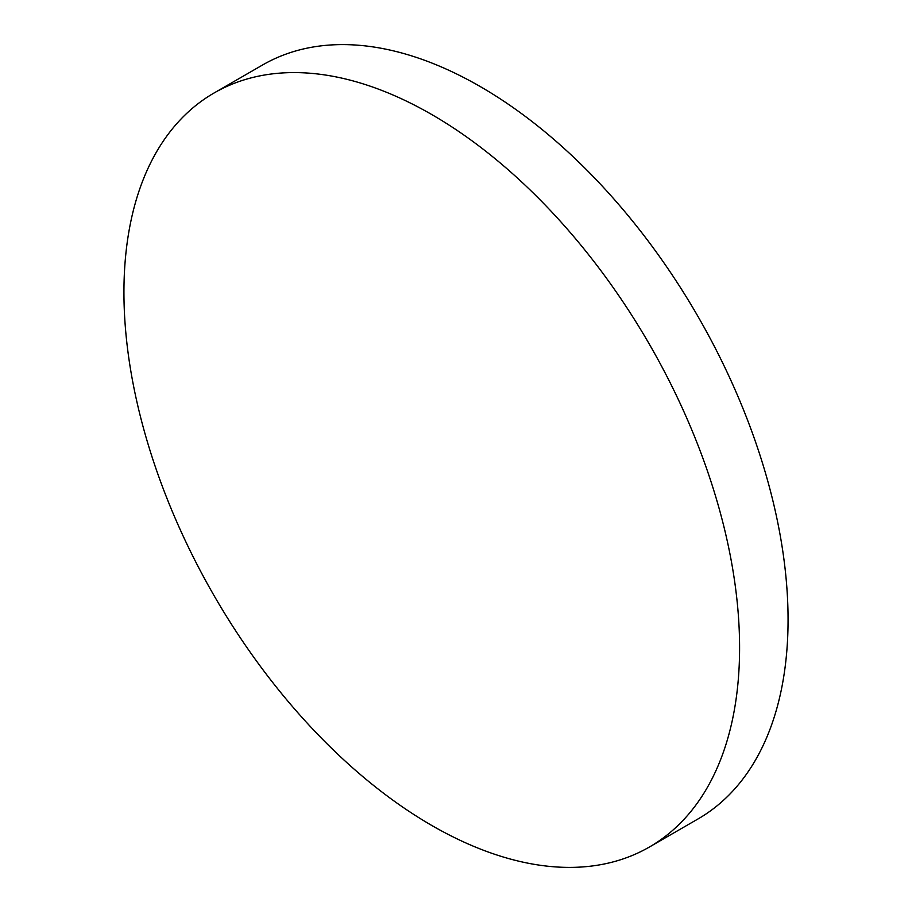 <?xml version="1.0" encoding="UTF-8"?>
<svg xmlns="http://www.w3.org/2000/svg" width="912" height="912" viewBox="0 0 912 912"><rect width="100%" height="100%" fill="white"/><g stroke="black" fill="none" stroke-linecap="round" stroke-linejoin="round"><path stroke-width="1.37" d="M431.764 114.547A435.332 251.347 60 0 1 716.159 498.169A435.332 251.347 60 0 1 649.424 847.009A435.332 251.347 60 0 1 431.764 825.451A435.332 251.347 60 0 1 147.368 441.818A435.332 251.347 60 0 1 214.092 92.978A435.332 251.347 60 0 1 431.764 114.547M214.092 92.978L262.576 64.991A435.332 251.347 60 0 1 480.236 86.549A435.332 251.347 60 0 1 764.632 470.182A435.332 251.347 60 0 1 697.908 819.022L649.424 847.009"/></g></svg>
